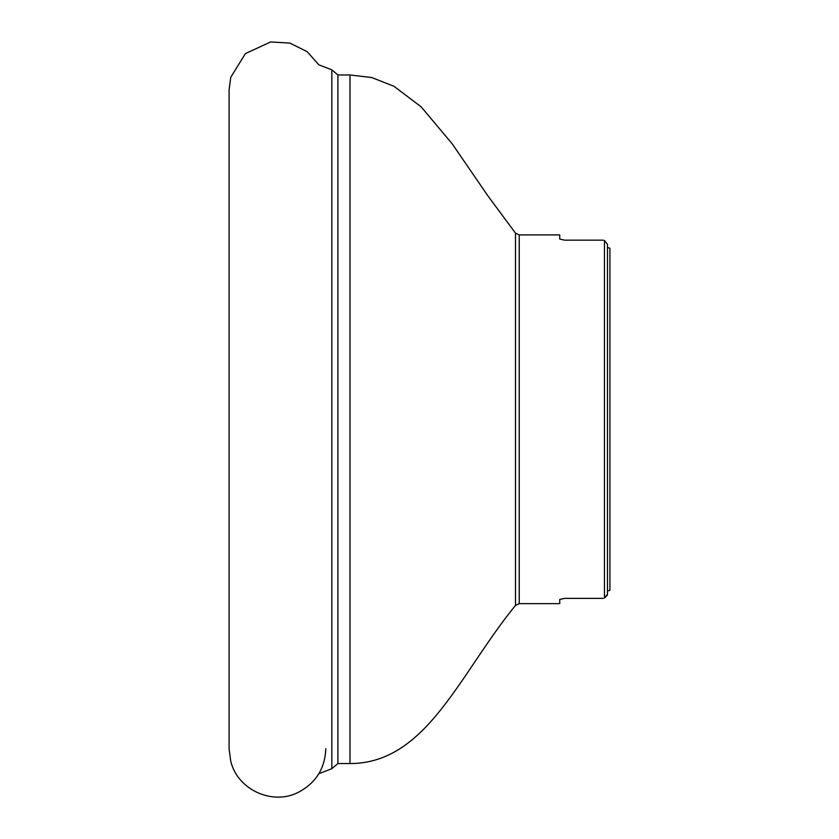 <?xml version="1.0" encoding="UTF-8"?>
<svg xmlns="http://www.w3.org/2000/svg" width="839" height="839" viewBox="0 0 839 839"><rect width="100%" height="100%" fill="white"/><g stroke="black" fill="none" stroke-linecap="round" stroke-linejoin="round"><path stroke-width="1.26" d="M331.835 69.836L337.897 74.975L337.897 763.553L331.835 768.681L331.835 69.836L318.841 64.823L307.137 51.651L289.875 43.093L270.64 41.95L245.376 53.633L230.735 77.314L229.089 89.825L229.089 748.703L230.735 761.214C237.521 789.981 272.895 805.786 298.516 792.226C315.936 782.923 325.029 768.409 325.805 748.692M337.897 763.553L349.989 763.553C426.579 763.553 459.447 673.99 515.492 605.401L519.236 603.629L559.739 603.629L559.739 599.486L564.574 598.375L559.739 599.486M603.262 240.153L564.574 240.153L559.739 239.042L564.574 240.153M603.262 598.375L564.574 598.375M559.739 239.042L559.739 234.899L519.236 234.899L519.236 603.629M607.488 244.369L604.468 240.447L607.488 244.369L607.488 594.159L607.488 591.023L607.488 594.159L604.468 598.071L607.321 595.229M607.488 591.023L609.911 590.331L607.488 591.023M609.911 248.197L607.488 247.505L609.911 248.197L609.911 590.331M337.897 74.975L349.989 74.975L349.989 763.553M349.989 74.975L371.719 77.545L393.994 86.291L421.23 106.931L452.179 143.794L487.837 195.781L515.492 233.127L515.492 605.401M604.468 598.071L604.468 240.447M331.835 768.681L318.841 773.705M515.492 233.127L519.236 234.899"/></g></svg>
